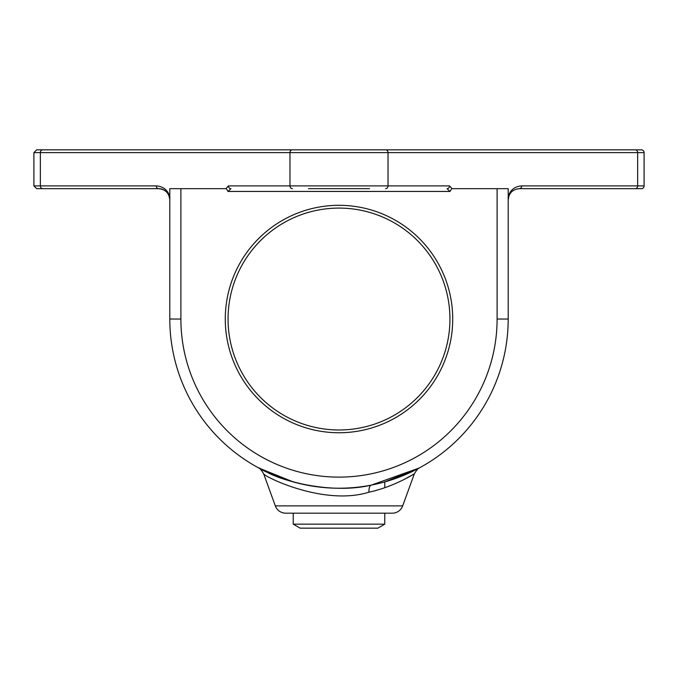 <?xml version="1.0" encoding="UTF-8"?>
<svg xmlns="http://www.w3.org/2000/svg" width="678" height="678" viewBox="0 0 678 678"><rect width="100%" height="100%" fill="white"/><g stroke="black" fill="none" stroke-linecap="round" stroke-linejoin="round"><path stroke-width="1.02" d="M228.054 319.033A110.946 110.946 0 0 0 339 429.979A110.946 110.946 0 0 0 449.946 319.033A110.946 110.946 0 0 0 339 208.087A110.946 110.946 0 0 0 228.054 319.033A110.946 110.946 0 0 1 339 208.087A110.946 110.946 0 0 1 449.946 319.033M641.329 149.838A2.771 2.771 0 0 1 644.1 152.609L33.9 152.609L36.671 149.838L641.329 149.838M508.195 196.79C510.195 190.035 514.704 186.399 521.738 185.899L644.1 185.899A2.771 2.771 0 0 1 641.329 188.67L519.289 188.67C512.593 189.374 508.898 193.069 508.195 199.764A11.094 11.094 0 0 1 509.009 195.595A11.094 11.094 0 0 0 508.195 199.764L509.009 195.595M588.631 188.67L641.329 188.67M58.859 188.67L119.879 188.67M403.876 479.583L414.351 473.812C414.148 473.846 394.138 486.77 368.917 492.203C323.855 506.246 264.03 476.465 263.649 473.812C261.25 469.871 259.555 467.896 258.564 467.879L258.606 467.896M306.515 485.075C267.988 476.837 246.139 460.294 265.895 471.608C282.836 481.507 332.491 494.406 371.332 485.101L419.072 468.074L411.69 471.812L384.765 481.914L384.765 487.694L384.765 481.914L418.021 468.634L405.241 474.719M419.394 467.896L419.436 467.879C418.445 467.896 416.75 469.871 414.351 473.812L402.681 505.881A11.094 11.094 0 0 1 392.248 513.187A11.094 11.094 0 0 0 402.681 505.881L275.319 505.881A11.094 11.094 0 0 0 285.752 513.187L392.248 513.187L384.765 513.187L384.765 524.162L293.235 524.162L293.235 513.187L285.752 513.187A11.094 11.094 0 0 1 275.319 505.881L263.649 473.812C261.25 469.871 259.555 467.896 258.564 467.879L258.581 467.888M389.689 480.448L397.232 477.888M258.928 468.074L293.235 481.914M42.799 149.838A2.771 2.449 90 0 0 40.349 152.609L40.349 185.899L33.9 185.899L33.9 152.609M369.51 188.67L308.49 188.67M168.992 195.595L169.805 199.764C169.102 193.069 165.407 189.374 158.711 188.67L36.671 188.67L33.9 185.899M58.859 149.838L119.879 149.838M225.918 188.67L228.461 185.899A2.771 2.449 90 0 0 230.918 188.67L227.978 191.442L226.41 188.67L180.899 188.67L180.899 319.033A158.101 158.101 0 0 0 339 477.126A158.101 158.101 0 0 0 497.101 319.033L497.101 188.67L451.59 188.67L450.023 191.442L447.082 188.67A2.771 2.449 90 0 0 449.539 185.899L452.082 188.67M497.101 188.67L508.195 188.67L508.195 319.033A169.195 169.195 0 0 1 339 488.219A169.195 169.195 0 0 1 169.805 319.033L169.805 188.67L180.899 188.67M158.711 188.67A11.094 11.094 0 0 1 169.085 195.823A11.094 11.094 0 0 0 158.711 188.67A2.771 2.449 90 0 1 156.262 185.899C163.296 186.399 167.805 190.035 169.805 196.79M521.738 185.899A2.771 2.449 90 0 1 519.289 188.67M384.765 513.187L384.765 524.162L377.832 528.162L300.168 528.162L293.235 524.162M452.718 319.033A113.718 113.718 0 0 1 339 432.75A113.718 113.718 0 0 1 225.282 319.033A113.718 113.718 0 0 1 339 205.307A113.718 113.718 0 0 1 452.718 319.033M371.332 485.101A11.094 4.102 -101 0 0 368.917 492.203M497.101 319.033L508.195 319.033A169.195 169.195 0 0 1 339 488.219A169.195 169.195 0 0 1 169.805 319.033L180.899 319.033M635.201 188.67A2.771 2.449 90 0 0 637.651 185.899L637.651 152.609A2.771 2.449 90 0 0 635.201 149.838M228.461 185.899L388.028 185.899L388.028 152.609A2.771 2.449 90 0 0 385.579 149.838M385.579 188.67A2.771 2.449 90 0 0 388.028 185.899L449.539 185.899M292.421 188.67A2.771 2.449 90 0 1 289.972 185.899L289.972 152.609A2.771 2.449 90 0 1 292.421 149.838M42.799 188.67A2.771 2.449 90 0 1 40.349 185.899L156.262 185.899M450.023 191.442L227.978 191.442M419.411 467.888L419.436 467.879C418.445 467.896 416.75 469.871 414.351 473.812M644.1 185.899L644.1 152.609"/></g></svg>
